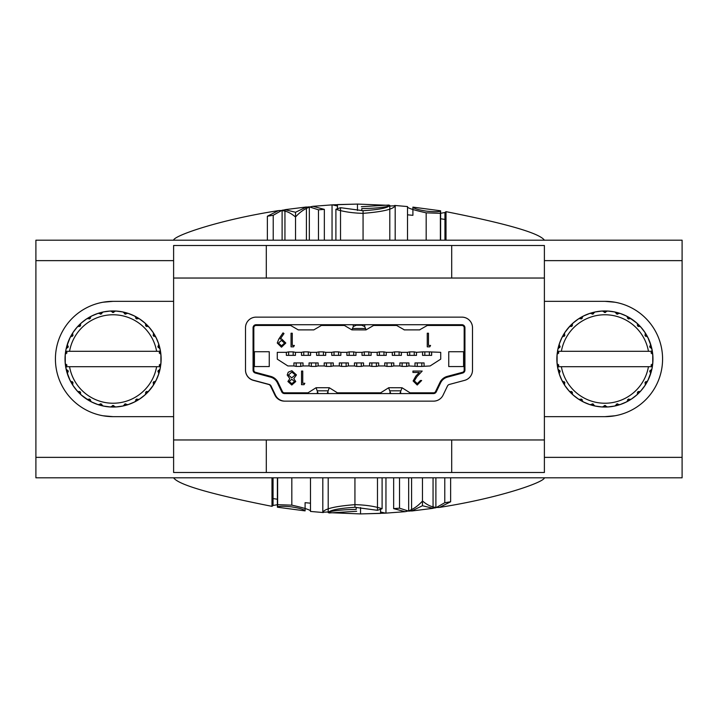 <?xml version="1.0" encoding="UTF-8"?>
<svg xmlns="http://www.w3.org/2000/svg" width="718" height="718" viewBox="0 0 718 718"><rect width="100%" height="100%" fill="white"/><g stroke="black" fill="none" stroke-linecap="round" stroke-linejoin="round"><path stroke-width="1.08" d="M544.388 278.037L173.612 278.037L173.612 245.502L266.306 245.502L266.306 278.037L266.306 245.502L451.694 245.502L451.694 278.037L451.694 245.502L544.388 245.502L544.388 472.498L451.694 472.498L451.694 439.963L451.694 472.498L173.612 472.498L173.612 439.963L544.388 439.963M266.306 439.963L266.306 472.498L266.306 439.963M173.612 260.634L35.9 260.634L35.9 240.198L682.1 240.198L682.1 477.802L35.9 477.802L35.9 457.366L173.612 457.366M35.9 260.634L35.9 457.366M682.1 260.634L544.388 260.634M544.388 457.366L682.1 457.366M102.988 302.233L113.085 301.345A57.655 57.655 0 0 0 55.421 359A57.655 57.655 0 0 0 113.085 416.655L103.042 415.776M615.012 415.767L604.915 416.655A57.655 57.655 0 0 0 662.579 359A57.655 57.655 0 0 0 604.915 301.345L614.958 302.224M173.612 301.345L113.085 301.345M113.085 416.655L173.612 416.655M544.388 416.655L604.915 416.655M604.915 301.345L544.388 301.345M256.093 317.141A10.591 10.591 0 0 0 245.502 327.74L245.502 370.12A10.591 10.591 0 0 0 253.885 380.352L269.142 384.435A3.025 3.025 0 0 1 271.09 386.051L275.461 395.142A10.591 10.591 0 0 0 285.001 401.138L434.067 401.138A10.591 10.591 0 0 0 443.078 395.142L447.458 386.051A3.025 3.025 0 0 1 449.396 384.435L464.654 380.352A10.591 10.591 0 0 0 472.507 370.12L472.507 327.74A10.591 10.591 0 0 0 462.446 317.15L256.631 317.15A10.591 10.591 0 0 0 245.502 327.74L245.502 370.12A10.591 10.591 0 0 0 253.346 380.352L268.604 384.435A3.025 3.025 0 0 1 270.551 386.051L274.922 395.142A10.591 10.591 0 0 0 284.472 401.138L433.528 401.138A10.591 10.591 0 0 0 443.078 395.142L447.449 386.051A3.025 3.025 0 0 1 449.396 384.435L464.654 380.352A10.591 10.591 0 0 0 472.498 370.12L472.498 327.74A10.591 10.591 0 0 0 461.907 317.15L256.093 317.15M173.612 278.037L173.612 439.963M417.266 366.413L408.937 365.956L408.937 362.931L399.863 362.931L399.863 365.956L393.805 365.956L393.805 362.931L384.731 362.931L384.731 365.956L378.673 365.956L378.673 362.931L369.591 362.931L369.591 365.956L363.541 365.956L363.541 362.931L354.459 362.931L354.459 365.956L348.409 365.956L348.409 362.931L339.327 362.931L339.327 365.956L333.269 365.956L333.269 362.931L324.195 362.931L324.195 365.956L318.137 365.956L318.137 362.931L309.063 362.931L309.063 365.956L303.005 365.956L303.005 362.931L293.922 362.931L293.922 365.956L287.873 365.956L277.283 359.144L277.283 352.332L286.356 352.332L286.356 355.365L295.439 355.365L295.439 352.332L301.497 352.332L301.497 355.365L310.571 355.365L310.571 352.332L316.629 352.332L316.629 355.365L325.703 355.365L325.703 352.332L331.761 352.332L331.761 355.365L340.844 355.365L340.844 352.332L346.893 352.332L346.893 355.365L355.975 355.365L355.975 352.332L362.025 352.332L362.025 355.365L371.107 355.365L371.107 352.332L377.156 352.332L377.156 355.365L386.239 355.365L386.239 352.332L392.297 352.332L392.297 355.365L401.371 355.365L401.371 352.332L407.429 352.332L407.429 355.365L416.503 355.365L416.503 352.332L422.561 351.883L424.832 351.883L424.832 355.365L422.561 355.365L431.644 355.365L429.373 355.365L429.373 351.883L440.717 352.332L440.717 359.144L430.127 365.956L421.807 366.413L421.807 362.931L424.078 362.931L414.995 362.931L417.266 362.931L417.266 366.413L421.807 366.413M429.373 351.883L424.832 351.883M306.792 393.572L316.099 387.72L329.257 387.72L338.573 393.545M322.678 324.716L313.766 329.903L298.302 329.903L289.39 324.716M290.637 325.469L256.093 325.469A2.271 2.271 0 0 0 253.822 327.74L253.822 370.12A2.271 2.271 0 0 0 255.5 372.31L270.758 376.394A11.353 11.353 0 0 1 278.046 382.443L282.425 391.534A2.271 2.271 0 0 0 284.472 392.818L307.941 392.818M337.415 392.818L380.585 392.818M410.059 392.818L433.528 392.818A2.271 2.271 0 0 0 435.575 391.534L439.954 382.443A11.353 11.353 0 0 1 447.242 376.394L462.5 372.31A2.271 2.271 0 0 0 464.178 370.12L464.178 327.74A2.271 2.271 0 0 0 461.907 325.469L427.363 325.469M396.569 325.469L373.638 325.469M344.362 325.469L321.431 325.469M448.741 351.73L463.577 351.73L463.577 366.557L448.741 366.557L448.741 351.73M254.423 351.73L269.259 351.73L269.259 366.557L254.423 366.557L254.423 351.73M399.872 393.572L402.026 387.756L411.208 393.545M379.427 393.572L388.743 387.72L402.026 387.756M388.618 387.756L390.771 393.572M284.472 393.572L433.528 393.572A3.025 3.025 0 0 0 436.257 391.857L440.637 382.766A10.591 10.591 0 0 1 447.44 377.129L462.688 373.037A3.025 3.025 0 0 0 464.932 370.12L464.932 327.74A3.025 3.025 0 0 0 461.907 324.716L256.093 324.716A3.025 3.025 0 0 0 253.068 327.74L253.068 370.12A3.025 3.025 0 0 0 255.312 373.037L270.56 377.129A10.591 10.591 0 0 1 277.363 382.766L281.743 391.857A3.025 3.025 0 0 0 284.472 393.572M414.995 362.931L414.995 365.956M424.078 365.956L424.078 362.931M431.644 355.365L431.644 352.332M422.561 352.332L422.561 355.365M419.563 329.867L428.61 324.716M395.322 324.716L404.369 329.867M327.228 393.572L329.257 387.72M316.099 387.72L318.128 393.572M356.29 324.716L356.334 325.218L353.319 326.537L351.883 329.867L343.114 324.716M374.886 324.716L365.974 329.903L351.883 329.867M366.117 329.867L364.681 326.537L361.666 325.218L361.71 324.716M356.334 325.218L361.666 325.218M408.937 365.956L406.666 366.413L406.666 362.931M402.134 362.931L402.134 366.413L399.863 365.956M402.134 366.413L406.666 366.413M393.805 365.956L391.534 366.413L391.534 362.931M386.993 362.931L386.993 366.413L384.731 365.956M386.993 366.413L391.534 366.413M378.673 365.956L376.403 366.413L376.403 362.931M371.861 362.931L371.861 366.413L369.591 365.956M371.861 366.413L376.403 366.413M363.541 365.956L361.271 366.413L361.271 362.931M356.729 362.931L356.729 366.413L354.459 365.956M356.729 366.413L361.271 366.413M348.409 365.956L346.139 366.413L346.139 362.931M341.597 362.931L341.597 366.413L339.327 365.956M341.597 366.413L346.139 366.413M333.269 365.956L331.007 366.413L331.007 362.931M326.466 362.931L326.466 366.413L324.195 365.956M326.466 366.413L331.007 366.413M318.137 365.956L315.866 366.413L315.866 362.931M311.334 362.931L311.334 366.413L309.063 365.956M311.334 366.413L315.866 366.413M303.005 365.956L300.734 366.413L300.734 362.931M296.193 362.931L296.193 366.413L293.922 365.956M296.193 366.413L300.734 366.413M414.241 355.365L414.241 351.883L416.503 352.332M407.429 352.332L409.7 351.883L409.7 355.365M414.241 351.883L409.7 351.883M399.1 355.365L399.1 351.883L401.371 352.332M392.297 352.332L394.568 351.883L394.568 355.365M399.1 351.883L394.568 351.883M383.968 355.365L383.968 351.883L386.239 352.332M377.156 352.332L379.427 351.883L379.427 355.365M383.968 351.883L379.427 351.883M368.837 355.365L368.837 351.883L371.107 352.332M362.025 352.332L364.295 351.883L364.295 355.365M368.837 351.883L364.295 351.883M353.705 355.365L353.705 351.883L355.975 352.332M346.893 352.332L349.163 351.883L349.163 355.365M353.705 351.883L349.163 351.883M338.573 355.365L338.573 351.883L340.844 352.332M331.761 352.332L334.032 351.883L334.032 355.365M338.573 351.883L334.032 351.883M323.432 355.365L323.432 351.883L325.703 352.332M316.629 352.332L318.9 351.883L318.9 355.365M323.432 351.883L318.9 351.883M308.3 355.365L308.3 351.883L310.571 352.332M301.497 352.332L303.759 351.883L303.759 355.365M308.3 351.883L303.759 351.883M293.168 355.365L293.168 351.883L295.439 352.332M286.356 352.332L288.627 351.883L288.627 355.365M293.168 351.883L288.627 351.883M417.284 383.627L420.443 380.486L421.663 380.486L417.221 385.027L413.11 380.98L415.866 376.088L419.276 372.454L412.931 372.454L412.931 371.062L422.193 371.062L416.907 376.699L414.331 380.872L417.284 383.627M304.845 383.277L304.046 384.677L301.524 384.677L301.524 371.062L302.754 371.062L302.754 383.277L304.845 383.277M291.84 383.627L294.542 381.509L291.795 379.266L289.13 381.545L291.84 383.627M287.909 381.491L289.839 378.646L287.209 375.029L288.241 372.202L291.858 370.712L296.462 374.913L293.779 378.646L295.762 381.536L291.777 385.027L287.909 381.491M291.759 377.865L295.242 374.877L291.84 372.103L288.43 375.002L291.759 377.865M430.567 345.448L429.768 346.848L427.255 346.848L427.255 333.224L428.475 333.224L428.475 345.448L430.567 345.448M294.371 345.448L293.572 346.848L291.05 346.848L291.05 333.224L292.271 333.224L292.271 345.448L294.371 345.448M278.826 339.013L283.018 332.874L283.996 333.556L280.208 339.093L281.644 338.986L285.809 343.024L281.474 347.198L277.256 343.007L278.826 339.013M281.411 340.386L278.476 343.087L281.537 345.798L284.588 343.087L281.411 340.386M557.096 363.694L557.096 363.667A48.052 48.052 0 0 1 557.096 354.333L558.801 352.933L558.057 351.308M558.057 366.692L558.801 365.067L557.096 363.667L557.096 354.333L557.285 352.726L558.801 352.933M618.333 312.86L619.858 313.335L617.354 312.59L616.995 313.919L616.358 313.91M628.968 317.401L631.167 318.756L628.25 318.586L626.652 316.144L619.858 313.335L616.995 313.919L614.814 311.98L617.067 312.51M617.561 314.233L616.995 313.919M605.023 310.948L607.527 311.02A48.052 48.052 0 0 1 614.814 311.98L607.527 311.02L604.296 312.492M605.543 312.492L602.312 311.02L604.915 310.948L604.915 312.33M592.512 312.581L595.025 311.98A48.052 48.052 0 0 1 602.312 311.02L604.978 310.948M593.481 313.91L589.981 313.335L592.485 312.59L595.025 311.98L592.278 314.233M581.786 316.889L583.187 316.144A48.052 48.052 0 0 1 589.981 313.335L592.449 312.599M582.208 318.406L578.672 318.756L580.898 317.392L583.187 316.144L581.122 319.034M571.151 324.814L572.838 323.235A48.052 48.052 0 0 1 578.672 318.756L580.638 317.536M572.47 325.676L569.15 326.923L570.945 325.021L572.838 323.226L571.591 326.555M563.459 334.723L564.671 332.748A48.052 48.052 0 0 1 569.15 326.923L570.738 325.236M564.949 335.207L562.068 337.272L563.307 334.974L564.671 332.748L564.33 336.284M558.784 345.582L559.25 344.066A48.052 48.052 0 0 1 562.068 337.272L563.289 335.001M560.157 346.363L557.904 349.101L558.505 346.561L559.25 344.066L559.834 347.566M650.005 347.566L649.996 346.92L651.935 349.101L651.334 346.561L651.935 349.101A48.052 48.052 0 0 1 652.348 351.308L648.453 351.308A44.202 44.202 0 0 0 561.386 351.308L557.491 351.308A48.052 48.052 0 0 1 557.904 349.101L558.389 347.009M649.996 346.92L650.589 344.066L651.334 346.561L649.996 346.92L649.682 346.363M647.035 335.862L647.771 337.272A48.052 48.052 0 0 1 650.589 344.066L651.325 346.534M645.509 336.284L645.338 335.665L646.532 334.974L647.771 337.272L644.89 335.207M645.338 335.665L645.168 332.748L646.38 334.723M639.101 325.236L640.689 326.914A48.052 48.052 0 0 1 645.168 332.748L640.689 326.923L637.369 325.676M638.248 326.555L637.001 323.226L638.688 324.814M631.167 318.756L631.167 318.756A48.052 48.052 0 0 1 637.001 323.226L628.941 317.392L628.25 318.586L627.631 318.406M628.717 319.034L628.25 318.586M618.889 313.03L619.858 313.335A48.052 48.052 0 0 1 626.652 316.144L628.69 317.239M617.103 312.518L614.859 311.989M606.459 310.975L604.009 310.957M604.861 310.948L607.257 311.011M603.901 310.966L602.465 311.011M602.348 311.02L595.025 311.98M594.773 312.034L592.583 312.563M603.326 310.975L602.474 311.011M590.663 313.111L590.124 313.281M590.088 313.299L583.187 316.144M594.863 312.016L594.028 312.204M590.95 313.03L590.142 313.281M583.043 316.216L582.235 316.638M628.995 317.419L626.751 316.198M618.234 312.833L617.462 312.617M615.514 312.133L615.066 312.034M617.642 312.662L619.598 313.245M615.811 312.204L614.976 312.016M640.627 326.852L638.894 325.021L637.916 325.999M638.939 325.066L637.081 323.306M630.96 318.621L629.821 317.903M629.731 317.85L629.04 317.446M628.851 317.338L626.787 316.216M627.586 316.638L626.796 316.216M647.753 337.236L651.307 346.462M646.559 335.028L645.186 332.784M640.519 326.735L639.603 325.757M639.532 325.676L638.966 325.101M638.823 324.949L637.746 323.917M631.032 318.666L630.314 318.209M651.935 349.101L651.962 351.308M646.981 335.773L646.586 335.073M646.478 334.884L645.742 333.655M646.676 335.234L647.654 337.029M640.582 326.798L640.007 326.169M652.563 352.753L652.743 354.333L652.554 352.726L651.029 352.933L652.743 354.333L652.743 363.667L651.02 365.148M652.734 354.306L652.402 351.64M651.881 348.858L651.585 347.548M651.558 347.449L651.361 346.668M650.894 345.035L650.634 344.218M651.782 351.308L651.029 352.933M557.339 365.695L557.096 363.667L557.285 365.274L558.819 365.148M558.254 370.452L557.904 368.899A48.052 48.052 0 0 1 557.491 366.692L561.386 366.692A44.202 44.202 0 0 0 648.453 366.692L652.348 366.692L652.554 365.274L651.046 364.995L651.782 366.692M652.743 354.333A48.052 48.052 0 0 1 652.743 363.667L652.734 363.694M647.699 337.128L647.304 336.374M648.453 351.308L561.386 351.308M558.757 352.924L557.285 352.726L557.096 354.333L557.904 349.101M651.055 372.418L650.589 373.934L650.005 370.434M649.682 371.637L651.935 368.899L651.45 370.991M652.348 366.692A48.052 48.052 0 0 1 651.935 368.899L652.348 366.692M559.834 370.434L559.843 371.08L558.505 371.439L557.904 368.899L560.157 371.637M559.843 371.08L559.25 373.934L558.586 371.718M562.804 382.138L562.068 380.728A48.052 48.052 0 0 1 559.25 373.934L562.068 380.728L564.949 382.793M564.33 381.716L564.671 385.252L563.459 383.277M570.738 392.764L569.15 391.086A48.052 48.052 0 0 1 564.671 385.252L569.15 391.077L572.47 392.324M571.591 391.445L572.838 394.774L571.151 393.186M580.638 400.464L578.672 399.244A48.052 48.052 0 0 1 572.838 394.774L578.672 399.244L582.208 399.594M581.122 398.966L583.187 401.856L581.149 400.761M591.506 405.14L589.981 404.665A48.052 48.052 0 0 1 583.187 401.856L589.981 404.665L593.481 404.09M592.278 403.767L595.025 406.02L592.512 405.419M603.38 407.025L602.312 406.98A48.052 48.052 0 0 1 595.025 406.02L602.312 406.98L605.543 405.508M604.296 405.508L607.527 406.98L605.211 407.052M616.367 405.661L614.814 406.02A48.052 48.052 0 0 1 607.527 406.98L614.814 406.02L617.561 403.767M616.358 404.09L619.858 404.665L617.642 405.338M628.053 401.111L626.652 401.856A48.052 48.052 0 0 1 619.858 404.665L626.652 401.856L628.717 398.966M627.631 399.594L631.167 399.244L628.968 400.599M638.688 393.186L637.001 394.765A48.052 48.052 0 0 1 631.167 399.244L637.001 394.774L638.248 391.445M637.369 392.324L640.689 391.077L639.101 392.764M646.38 383.277L645.168 385.252A48.052 48.052 0 0 1 640.689 391.077L645.168 385.252L645.509 381.716M644.89 382.793L647.771 380.728L646.676 382.766M650.634 373.791L650.589 373.934A48.052 48.052 0 0 1 647.771 380.728L651.334 371.439L649.996 371.08M651.217 371.843L651.926 368.935M651.899 348.939L651.72 348.113M652.554 352.726L651.082 352.924M557.913 368.935L557.877 366.692M561.386 366.692L648.453 366.692M645.168 385.252L646.532 383.026L645.338 382.335M646.496 383.08L647.753 380.764M651.082 372.31L651.307 371.538M651.361 371.332L651.558 370.551M651.585 370.452L651.881 369.142M651.208 371.879L650.67 373.683M651.72 369.887L651.899 369.061M651.082 365.076L652.554 365.274L652.689 364.179M637.072 394.712L638.894 392.979L637.916 392.001M638.849 393.015L640.618 391.166M645.303 385.036L646.012 383.906M646.065 383.807L646.478 383.116M646.586 382.927L646.981 382.227M647.035 382.138L647.708 380.863M647.286 381.671L647.699 380.872M650.634 373.782L650.912 372.911M626.733 401.811L628.941 400.608L628.25 399.414M628.887 400.644L631.131 399.271M637.189 394.604L638.167 393.688M638.248 393.617L638.823 393.051M638.966 392.899L639.532 392.324M639.603 392.243L640.591 391.193M639.971 391.866L640.582 391.202M645.258 385.108L645.706 384.39M614.859 406.011L617.354 405.41L616.995 404.081M617.3 405.428L619.822 404.683M628.151 401.057L628.851 400.662M629.04 400.554L629.731 400.15M628.69 400.761L626.886 401.73M637.126 394.658L637.746 394.083M602.564 406.989L604.915 407.052L604.915 405.67M605.83 407.043L607.491 406.98M616.475 405.643L617.256 405.437M617.462 405.383L618.234 405.167M618.333 405.14L619.706 404.719M617.067 405.49L615.084 405.966M618.889 404.97L619.697 404.719M626.796 401.784L627.55 401.389M590.95 404.97L592.485 405.41L592.844 404.081M592.485 405.41L594.98 406.011M605.938 407.034L606.468 407.025M614.976 405.984L615.811 405.796M578.672 399.244L580.898 400.608L581.589 399.414M580.665 400.482L583.151 401.838M591.605 405.167L592.377 405.383M592.583 405.437L593.364 405.643M593.472 405.661L594.773 405.966M592.458 405.401L590.241 404.755M593.983 405.787L594.863 405.984M569.221 391.166L570.945 392.979L571.923 392.001M570.9 392.934L571.672 393.688M578.879 399.379L580.018 400.097M580.108 400.15L580.799 400.554M580.988 400.662L581.688 401.057M581.786 401.111L582.289 401.389M562.086 380.764L563.307 383.026L564.501 382.335M563.28 382.972L564.653 385.216M569.32 391.265L570.227 392.243M570.307 392.324L570.864 392.899M571.016 393.051L571.591 393.617M572.058 394.056L572.713 394.658M578.807 399.334L579.525 399.791M557.958 369.16L559.214 373.827M562.858 382.227L563.253 382.927M563.361 383.116L563.774 383.807M563.827 383.906L564.106 384.354M563.289 382.999L562.185 380.971M569.257 391.202L569.832 391.831M557.096 363.667L557.339 365.722M558.281 370.551L558.478 371.332M558.532 371.538L558.748 372.31M558.784 372.418L559.205 373.791M558.936 372.929L559.196 373.782M562.14 380.872L562.535 381.626M559.843 346.92L558.622 346.157M559.205 344.209L562.086 337.236M557.15 353.821L557.096 354.306M558.757 365.076L557.285 365.274L557.437 366.359M557.931 369.061L558.119 369.887M564.501 335.665L563.334 334.92M564.671 332.748L570.227 325.757M558.748 345.69L558.532 346.462M558.478 346.668L558.281 347.449M558.254 347.548L557.949 348.858M558.631 346.121L559.169 344.317M558.119 348.113L557.931 348.939M564.536 332.964L563.827 334.094M563.774 334.193L563.361 334.884M571.923 325.999L570.99 324.985M572.767 323.288L578.708 318.729M559.196 344.218L558.927 345.089M564.581 332.892L564.124 333.61M569.832 326.169L569.257 326.798M570.864 325.101L570.307 325.676M572.65 323.396L571.672 324.312M571.591 324.383L571.016 324.949M581.589 318.586L580.943 317.356M572.713 323.342L572.093 323.917M579.57 318.182L580.018 317.903M580.799 317.446L580.108 317.85M581.688 316.943L580.988 317.338M581.149 317.239L582.944 316.27M592.485 312.59L592.844 313.919M160.904 354.306L160.904 354.333A48.052 48.052 0 0 1 160.904 363.667L159.199 365.067L159.943 366.692M159.943 351.308L159.199 352.933L160.904 354.333L160.904 363.667L160.715 365.274L159.199 365.067M100.358 405.338L98.142 404.665L100.646 405.41L101.005 404.081L101.642 404.09M89.032 400.599L86.833 399.244L89.75 399.414L91.348 401.856L98.142 404.665L101.005 404.081L103.186 406.02L100.933 405.49M100.439 403.767L101.005 404.081M112.977 407.052L110.473 406.98A48.052 48.052 0 0 1 103.186 406.02L110.473 406.98L113.704 405.508M112.457 405.508L115.688 406.98L113.085 407.052L113.085 405.67M125.488 405.419L122.975 406.02A48.052 48.052 0 0 1 115.688 406.98L113.022 407.052M124.519 404.09L128.019 404.665L125.515 405.41L122.975 406.02L125.722 403.767M136.214 401.111L134.813 401.856A48.052 48.052 0 0 1 128.019 404.665L125.551 405.401M135.792 399.594L139.328 399.244L137.102 400.608L134.813 401.856L136.878 398.966M146.849 393.186L145.162 394.765A48.052 48.052 0 0 1 139.328 399.244L137.362 400.464M145.53 392.324L148.85 391.077L147.055 392.979L145.162 394.774L146.409 391.445M154.541 383.277L153.329 385.252A48.052 48.052 0 0 1 148.85 391.077L147.262 392.764M153.051 382.793L155.932 380.728L154.693 383.026L153.329 385.252L153.67 381.716M159.216 372.418L158.75 373.934A48.052 48.052 0 0 1 155.932 380.728L154.711 382.999M157.843 371.637L160.096 368.899L159.495 371.439L158.75 373.934L158.166 370.434M67.995 370.434L68.004 371.08L66.065 368.899L66.666 371.439L66.065 368.899A48.052 48.052 0 0 1 65.652 366.692L69.547 366.692A44.202 44.202 0 0 0 156.614 366.692L160.509 366.692A48.052 48.052 0 0 1 160.096 368.899L159.611 370.991M68.004 371.08L67.411 373.934L66.666 371.439L68.004 371.08L68.318 371.637M70.965 382.138L70.229 380.728A48.052 48.052 0 0 1 67.411 373.934L66.675 371.466M72.491 381.716L72.662 382.335L71.468 383.026L70.229 380.728L73.11 382.793M72.662 382.335L72.832 385.252L71.62 383.277M78.899 392.764L77.311 391.086A48.052 48.052 0 0 1 72.832 385.252L77.311 391.077L80.631 392.324M79.752 391.445L80.999 394.774L79.312 393.186M86.833 399.244L86.833 399.244A48.052 48.052 0 0 1 80.999 394.774L89.059 400.608L89.75 399.414L90.369 399.594M89.283 398.966L89.75 399.414M99.111 404.97L98.142 404.665A48.052 48.052 0 0 1 91.348 401.856L89.31 400.761M100.897 405.482L103.141 406.011M111.541 407.025L113.991 407.043M114.099 407.034L115.535 406.989M115.652 406.98L122.975 406.02M113.067 407.052L110.743 406.989M123.227 405.966L125.417 405.437M114.674 407.025L115.526 406.989M127.337 404.889L127.876 404.719M127.912 404.701L134.813 401.856M123.137 405.984L123.972 405.796M127.05 404.97L127.858 404.719M134.957 401.784L135.765 401.362M89.005 400.581L91.249 401.802M98.384 404.746L99.667 405.14M99.766 405.167L100.538 405.383M102.486 405.867L102.934 405.966M102.189 405.796L103.024 405.984M77.373 391.148L79.106 392.979L80.084 392.001M79.061 392.934L80.919 394.694M87.04 399.379L88.179 400.097M88.269 400.15L88.96 400.554M89.149 400.662L91.213 401.784M90.414 401.362L91.204 401.784M70.247 380.764L66.693 371.538M71.441 382.972L72.814 385.216M77.481 391.265L78.397 392.243M78.468 392.324L79.034 392.899M79.177 393.051L80.254 394.083M86.968 399.334L87.686 399.791M66.065 368.899L66.038 366.692M71.019 382.227L71.414 382.927M71.522 383.116L72.258 384.345M71.324 382.766L70.346 380.971M77.418 391.202L77.993 391.831M65.437 365.247L65.257 363.667L65.446 365.274L66.971 365.067L65.257 363.667L65.257 354.333L66.98 352.852L66.218 351.308M65.266 363.694L65.598 366.359M66.119 369.142L66.415 370.452M66.442 370.551L66.639 371.332M67.106 372.965L67.366 373.782M66.218 366.692L66.971 365.067M160.661 352.305L160.904 354.333L160.715 352.726L159.181 352.852M66.971 352.933L65.446 352.726L65.257 354.333L65.652 351.308A48.052 48.052 0 0 1 66.065 349.101L66.55 347.009M65.257 363.667A48.052 48.052 0 0 1 65.257 354.333L65.266 354.306M70.301 380.872L70.696 381.626M69.547 366.692L156.614 366.692M159.243 365.076L160.715 365.274L160.904 363.667L160.096 368.899M66.945 345.582L67.411 344.066L67.995 347.566M68.318 346.363L66.065 349.101L65.311 353.821M159.746 347.548L160.096 349.101A48.052 48.052 0 0 1 160.509 351.308L156.614 351.308A44.202 44.202 0 0 0 69.547 351.308L65.652 351.308L65.446 352.726L66.918 352.924M158.166 347.566L158.157 346.92L159.495 346.561L160.096 349.101L157.843 346.363M158.157 346.92L158.75 344.066L159.414 346.282M155.196 335.862L155.932 337.272A48.052 48.052 0 0 1 158.75 344.066L155.932 337.272L153.051 335.207M153.67 336.284L153.329 332.748L154.541 334.723M147.262 325.236L148.85 326.914A48.052 48.052 0 0 1 153.329 332.748L148.85 326.923L145.53 325.676M146.409 326.555L145.162 323.226L146.849 324.814M137.362 317.536L139.328 318.756A48.052 48.052 0 0 1 145.162 323.226L139.328 318.756L135.792 318.406M136.878 319.034L134.813 316.144L136.851 317.239M126.494 312.86L128.019 313.335A48.052 48.052 0 0 1 134.813 316.144L128.019 313.335L124.519 313.91M125.722 314.233L122.975 311.98L125.488 312.581M114.62 310.975L115.688 311.02A48.052 48.052 0 0 1 122.975 311.98L115.688 311.02L112.457 312.492M113.704 312.492L110.473 311.02L112.789 310.948M101.633 312.339L103.186 311.98A48.052 48.052 0 0 1 110.473 311.02L103.186 311.98L100.439 314.233M101.642 313.91L98.142 313.335L100.358 312.662M89.947 316.889L91.348 316.144A48.052 48.052 0 0 1 98.142 313.335L91.348 316.144L89.283 319.034M90.369 318.406L86.833 318.756L89.032 317.401M79.312 324.814L80.999 323.235A48.052 48.052 0 0 1 86.833 318.756L80.999 323.226L79.752 326.555M80.631 325.676L77.311 326.923L78.899 325.236M71.62 334.723L72.832 332.748A48.052 48.052 0 0 1 77.311 326.923L72.832 332.748L72.491 336.284M73.11 335.207L70.229 337.272L71.324 335.234M67.366 344.209L67.411 344.066A48.052 48.052 0 0 1 70.229 337.272L66.666 346.561L68.004 346.92M66.666 346.561L66.074 349.065M66.101 369.061L66.28 369.887M65.446 365.274L66.918 365.076M160.087 349.065L160.123 351.308M156.614 351.308L69.547 351.308M72.832 332.748L71.468 334.974L72.662 335.665M71.504 334.92L70.247 337.236M66.918 345.69L66.693 346.462M66.639 346.668L66.442 347.449M66.415 347.548L66.119 348.858M66.792 346.121L67.33 344.317M66.28 348.113L66.101 348.939M80.928 323.288L79.106 325.021L80.084 325.999M79.151 324.985L77.382 326.834M72.697 332.964L71.988 334.094M71.935 334.193L71.522 334.884M71.414 335.073L71.019 335.773M70.965 335.862L70.292 337.137M70.714 336.329L70.301 337.128M67.366 344.218L67.088 345.089M91.267 316.189L89.059 317.392L89.75 318.586M89.113 317.356L86.869 318.729M80.811 323.396L79.833 324.312M79.752 324.383L79.177 324.949M79.034 325.101L78.468 325.676M78.397 325.757L77.409 326.807M78.029 326.134L77.418 326.798M72.742 332.892L72.294 333.61M103.141 311.989L100.646 312.59L101.005 313.919M100.7 312.572L98.178 313.317M89.849 316.943L89.149 317.338M88.96 317.446L88.269 317.85M89.31 317.239L91.114 316.27M80.874 323.342L80.254 323.917M115.436 311.011L113.085 310.948L113.085 312.33M112.17 310.957L110.509 311.02M101.525 312.357L100.744 312.563M100.538 312.617L99.766 312.833M99.667 312.86L98.294 313.281M100.933 312.51L102.916 312.034M99.111 313.03L98.303 313.281M91.204 316.216L90.45 316.611M127.05 313.03L125.515 312.59L125.156 313.919M125.515 312.59L123.02 311.989M112.062 310.966L111.532 310.975M103.024 312.016L102.189 312.204M139.328 318.756L137.102 317.392L136.411 318.586M137.335 317.518L134.849 316.162M126.395 312.833L125.623 312.617M125.417 312.563L124.636 312.357M124.528 312.339L123.227 312.034M125.542 312.599L127.759 313.245M124.017 312.213L123.137 312.016M148.779 326.834L147.055 325.021L146.077 325.999M147.1 325.066L146.328 324.312M139.121 318.621L137.982 317.903M137.892 317.85L137.201 317.446M137.012 317.338L136.312 316.943M136.214 316.889L135.711 316.611M155.914 337.236L154.693 334.974L153.499 335.665M154.72 335.028L153.347 332.784M148.68 326.735L147.773 325.757M147.693 325.676L147.136 325.101M146.984 324.949L146.409 324.383M145.942 323.944L145.287 323.342M139.193 318.666L138.475 318.209M160.042 348.84L158.786 344.173M155.142 335.773L154.747 335.073M154.639 334.884L154.226 334.193M154.173 334.094L153.894 333.646M154.711 335.001L155.815 337.029M148.743 326.798L148.168 326.169M160.904 354.333L160.661 352.278M159.719 347.449L159.522 346.668M159.468 346.462L159.252 345.69M159.216 345.582L158.795 344.209M159.064 345.071L158.804 344.218M155.86 337.128L155.465 336.374M158.157 371.08L159.378 371.843M158.795 373.791L155.914 380.764M160.85 364.179L160.904 363.694M159.243 352.924L160.715 352.726L160.563 351.64M160.069 348.939L159.881 348.113M153.499 382.335L154.666 383.08M153.329 385.252L147.773 392.243M159.252 372.31L159.468 371.538M159.522 371.332L159.719 370.551M159.746 370.452L160.051 369.142M159.369 371.879L158.831 373.683M159.881 369.887L160.069 369.061M153.464 385.036L154.173 383.906M154.226 383.807L154.639 383.116M146.077 392.001L147.011 393.015M145.233 394.712L139.292 399.271M158.804 373.782L159.073 372.911M153.419 385.108L153.876 384.39M148.168 391.831L148.743 391.202M147.136 392.899L147.693 392.324M145.35 394.604L146.328 393.688M146.409 393.617L146.984 393.051M136.411 399.414L137.057 400.644M145.287 394.658L145.907 394.083M138.43 399.818L137.982 400.097M137.201 400.554L137.892 400.15M136.312 401.057L137.012 400.662M136.851 400.761L135.056 401.73M125.515 405.41L125.156 404.081M544.388 477.802C544.388 482.218 498.777 498.211 439.56 507.375C433.843 507.958 428.296 505.939 422.911 501.317L422.139 501.406C416.7 507.285 410.992 510.713 405.033 511.683L393.652 508.622L399.531 508.173L408.668 511.144L411.594 510.848M433.053 508.173L435.889 507.761L444.774 502.726L450.635 501.774L439.56 507.375M405.033 511.683L385.62 513.155L360.544 513.926L328.198 512.625C330.038 510.085 338.95 508.308 354.934 507.294L377.48 510.31L382.102 508.739C374.805 506.316 365.812 504.951 355.114 504.646C335.369 506.19 324.608 508.73 322.813 512.266L328.117 511.97M380.558 511.988L385.62 513.155M330.172 511.297L330.172 511.62C336.993 510.247 345.672 509.52 356.2 509.448L356.2 507.312M277.624 504.673L291.831 505.158C305.356 508.182 311.576 510.274 310.49 511.44L323.351 512.553M173.612 477.802C178.378 484.794 211.173 494.307 271.987 506.343L273.055 505.499L277.381 504.691M356.666 511.288L329.068 512.957M360.544 507.527L360.544 513.917L380.558 513.406L380.558 509.295M277.381 477.802L277.381 507.204L277.381 477.802L277.381 507.204L305.096 510.884L304.486 510.256C302.556 509.062 298.239 507.922 291.526 506.854C283.834 506.1 279.194 506.1 277.624 506.863L277.381 499.234L271.987 498.409L271.987 506.343L271.987 477.802L271.987 506.334M305.096 510.884L305.096 502.672L310.49 503.183L310.49 511.44L310.49 477.802L310.49 511.44M273.055 505.499L273.055 477.802M291.831 505.158L291.831 477.802M277.624 506.863L277.624 477.802M382.102 508.739L382.102 477.802M322.813 512.266L322.813 477.802M385.952 512.903L385.952 477.802M328.198 512.625L328.198 477.802M354.934 507.294L354.934 477.802M377.48 510.31L377.48 477.802M393.652 508.622L393.652 477.802M399.531 508.173L399.531 477.802M408.668 511.144L408.668 477.802M435.889 507.761L435.889 477.802M444.774 502.726L444.774 477.802M450.635 501.774L450.635 477.802M422.462 505.732L433.053 508.326L411.594 511.01L422.462 505.732L422.462 477.802M411.594 511.01L411.594 477.802M433.053 508.326L433.053 477.802M173.612 240.198C173.612 235.782 219.223 219.789 278.44 210.625C284.157 210.042 289.704 212.061 295.089 216.683L295.861 216.594C301.3 210.715 307.008 207.287 312.967 206.317L324.348 209.378L318.469 209.827L309.332 206.856L306.406 207.152M284.947 209.827L282.111 210.239L273.226 215.274L267.365 216.226L278.44 210.625M312.967 206.317L332.38 204.845L357.456 204.074L389.802 205.375C387.962 207.915 379.05 209.692 363.066 210.706L340.52 207.69L335.898 209.261C343.195 211.684 352.188 213.049 362.886 213.354C382.631 211.81 393.392 209.27 395.187 205.734L389.883 206.03M337.442 206.012L332.38 204.845M387.828 206.703L387.828 206.38C381.007 207.753 372.328 208.48 361.8 208.552L361.8 210.688M440.376 213.327L426.169 212.842C412.644 209.818 406.424 207.726 407.51 206.56L394.649 205.447M544.388 240.198C539.622 233.206 506.827 223.693 446.013 211.657L444.945 212.501L440.619 213.309M361.334 206.712L388.932 205.043M357.456 210.473L357.456 204.083L337.442 204.594L337.442 208.705M440.619 240.198L440.619 210.796L440.619 240.198L440.619 210.796L412.904 207.116L413.514 207.744C415.444 208.938 419.761 210.078 426.474 211.146C434.166 211.9 438.806 211.9 440.376 211.137L440.619 218.766L446.013 219.591L446.013 211.657L446.013 240.198L446.013 211.666M412.904 207.116L412.904 215.328L407.51 214.817L407.51 206.56L407.51 240.198L407.51 206.56M444.945 212.501L444.945 240.198M426.169 212.842L426.169 240.198M440.376 211.137L440.376 240.198M335.898 209.261L335.898 240.198M395.187 205.734L395.187 240.198M332.048 205.097L332.048 240.198M389.802 205.375L389.802 240.198M363.066 210.706L363.066 240.198M340.52 207.69L340.52 240.198M324.348 209.378L324.348 240.198M318.469 209.827L318.469 240.198M309.332 206.856L309.332 240.198M282.111 210.239L282.111 240.198M273.226 215.274L273.226 240.198M267.365 216.226L267.365 240.198M295.538 212.268L284.947 209.674L306.406 206.99L295.538 212.268L295.538 240.198M306.406 206.99L306.406 240.198M284.947 209.674L284.947 240.198M400.859 390.825L389.784 390.825M313.91 329.867L298.158 329.867M404.09 329.867L419.842 329.867M317.141 390.825L328.216 390.825M328.009 392.342L328.18 393.572M317.185 393.572L317.356 392.342M389.82 393.572L389.991 392.342M400.644 392.342L400.815 393.572M352.816 328.485L365.184 328.485M364.834 324.716L364.681 326.537M353.319 326.537L353.166 324.716M404.234 329.903L419.698 329.903"/></g></svg>
